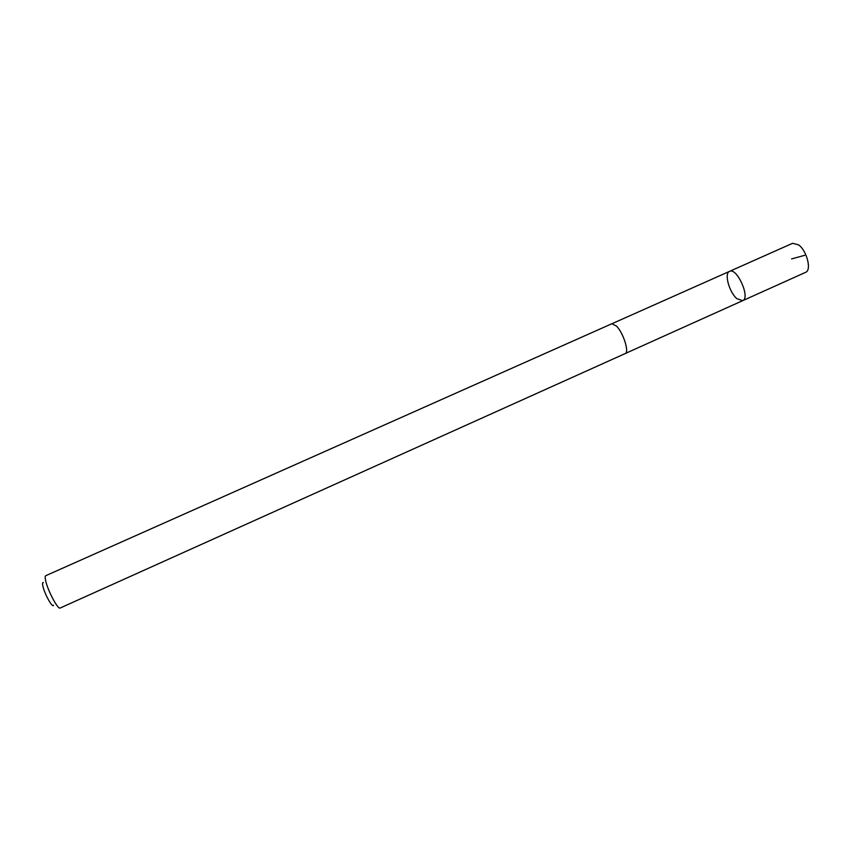 <?xml version="1.0" encoding="UTF-8"?>
<svg xmlns="http://www.w3.org/2000/svg" width="851" height="851" viewBox="0 0 851 851"><rect width="100%" height="100%" fill="white"/><g stroke="black" fill="none" stroke-linecap="round" stroke-linejoin="round"><path stroke-width="1.28" d="M736.902 298.669C729.19 292.297 723.978 273.203 729.541 271.363C736.892 267.14 750.71 297.988 742.657 300.669L736.902 298.669M805.61 272.331C811.833 270.331 806.95 250.822 798.642 244.897L792.6 243.29L729.541 271.363C736.892 267.14 750.71 297.988 742.657 300.669L805.61 272.331M616.496 326.082L611.816 323.752L45.709 575.723C45.029 576.084 44.997 577.691 45.614 580.552C47.624 590.381 57.996 609.901 60.176 608.018L625.166 353.58C629.527 352.442 623.411 332.901 616.496 326.082M53.517 605.231C52.634 608.497 44.39 593.69 42.858 586.02C42.327 583.488 42.497 582.329 43.358 582.552M791.579 258.927L804.652 255.321M625.421 353.442L742.657 300.669M612.092 323.657L729.541 271.363"/></g></svg>
